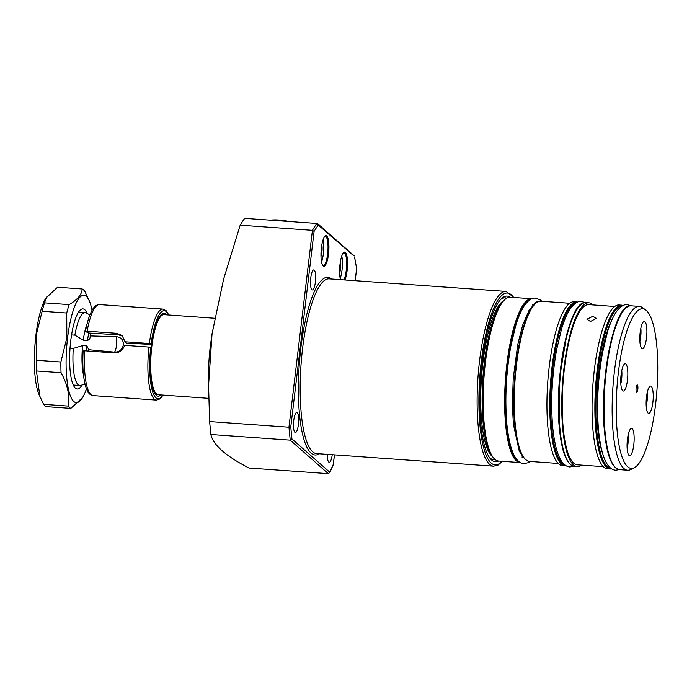<?xml version="1.0" encoding="UTF-8"?>
<svg xmlns="http://www.w3.org/2000/svg" width="692" height="692" viewBox="0 0 692 692"><rect width="100%" height="100%" fill="white"/><g stroke="black" fill="none" stroke-linecap="round" stroke-linejoin="round"><path stroke-width="1.04" d="M343.889 279.888A14.601 3.65 94.1 0 0 346.26 270.312A14.601 3.65 94.1 0 0 344.573 253.082A14.601 3.65 94.1 0 0 343.907 252.77A14.601 3.65 94.1 0 0 343.284 252.935M340.464 279.646A15.328 3.841 -85.9 0 1 340.023 264.257A15.328 3.841 -85.9 0 1 343.639 252.545A15.328 3.841 -85.9 0 1 347.133 270.511A15.328 3.841 -85.9 0 1 344.927 279.966M340.447 261.36A8.027 2.007 -85.9 0 1 340.507 268.678A8.027 2.007 -85.9 0 1 339.625 272.907M339.711 267.761A7.301 1.825 94.1 0 0 339.798 266.472M322.61 265.252A14.601 3.65 94.1 0 0 323.207 265.503A14.601 3.65 94.1 0 0 327.636 253.921A14.601 3.65 94.1 0 0 325.941 236.69A14.601 3.65 94.1 0 0 325.283 236.379A14.601 3.65 94.1 0 0 324.652 236.543M321.391 247.866A15.328 3.841 -85.9 0 1 325.015 236.154A15.328 3.841 -85.9 0 1 328.51 254.12A15.328 3.841 -85.9 0 1 322.913 265.693A15.328 3.841 -85.9 0 1 321.391 247.866M321.815 244.968A8.027 2.007 -85.9 0 1 321.875 252.286A8.027 2.007 -85.9 0 1 320.993 256.516M321.079 251.369A7.301 1.825 94.1 0 0 321.175 250.08M492.479 456.599A79.199 19.826 -85.9 0 1 482.904 362.738A79.199 19.826 -85.9 0 1 503.568 300.752M495.178 459.574A81.12 20.302 -85.9 0 1 489.434 457.473M498.517 461.036A83.031 20.786 -85.9 0 1 490.221 458.536A83.031 20.786 -85.9 0 1 482.013 361.959A83.031 20.786 -85.9 0 1 501.613 298.52A83.031 20.786 -85.9 0 1 510.168 297.214M500.671 299.454A81.12 20.302 -85.9 0 1 506.665 298.191M293.754 420.451A10.034 2.508 -85.9 0 1 296.79 412.484A10.034 2.508 -85.9 0 1 298.408 424.551A10.034 2.508 -85.9 0 1 295.363 432.509A10.034 2.508 -85.9 0 1 293.754 420.451M310.751 277.881A10.034 2.508 -85.9 0 1 313.787 269.923A10.034 2.508 -85.9 0 1 315.405 281.981A10.034 2.508 -85.9 0 1 312.369 289.939A10.034 2.508 -85.9 0 1 310.751 277.881M208.569 385.34L208.612 372.495A54.746 13.702 -85.9 0 1 210.117 347.92A54.746 13.702 -85.9 0 1 210.653 343.82L212.055 333.76L208.569 385.34L209.615 421.566L288.953 427.215L312.429 230.324L240.176 225.177A151.47 37.913 -85.9 0 1 244.734 218.335L316.988 223.473L318.329 225.082A150.008 37.55 94.1 0 0 314.09 231.413L312.429 230.324A151.47 37.913 -85.9 0 1 316.988 223.473M210.878 434.498C213.084 444.904 225.782 456.08 248.982 468.026L328.319 473.665L290.216 440.138L210.878 434.498L209.615 421.566M332.238 454.696A10.034 2.508 -85.9 0 1 329.236 462.317A10.034 2.508 -85.9 0 1 327.351 454.35M240.176 225.177L223.62 279.101L212.055 333.76M321.546 262.008A14.601 3.65 94.1 0 0 323.138 239.605M341.77 255.997A14.601 3.65 -85.9 0 1 340.179 278.4M314.09 231.413L290.77 427.016L288.953 427.215L290.216 440.138L291.938 438.936L329.755 472.221L329.617 472.861L333.259 464.782L334.418 454.852M353.396 255.504L318.329 225.082M356.657 268.712L354.538 256.948A150.008 37.55 94.1 0 1 356.596 268.816L355.23 280.701M333.276 464.427L329.755 472.221L328.319 473.665M71.561 334.928L74.874 335.17L83.239 340.187L87.469 340.49C89.355 339.677 90.254 338.327 90.176 336.424A9.126 2.284 94.1 0 0 90.116 335.923L116.368 336.719C121.117 337.229 123.453 339.91 123.366 344.763C122.285 349.676 119.344 352.133 114.526 352.15L88.472 349.694A9.126 2.284 94.1 0 0 88.637 349.382L88.766 348.863M208.699 398.341L158.286 394.751A40.145 10.051 -85.9 0 1 158.157 394.743A40.145 10.051 -85.9 0 1 156.461 393.912A40.145 10.051 -85.9 0 1 151.401 350.489A40.145 10.051 -85.9 0 1 163.857 314.652A40.145 10.051 -85.9 0 1 163.987 314.661L214.572 318.259M85.012 384.121L80.687 385.409A36.503 9.134 -85.9 0 1 79.822 385.513A36.503 9.134 -85.9 0 1 78.161 384.752A36.503 9.134 -85.9 0 1 73.3 348.405L70.048 348.171M74.874 335.17A36.503 9.134 -85.9 0 1 84.995 312.697A36.503 9.134 -85.9 0 1 85.843 312.922L89.943 314.808M83.239 340.187A33.398 8.356 -85.9 0 1 87.149 323.657M88.637 349.382L86.829 345.905L82.599 345.611L73.3 348.405M90.116 335.923A36.866 9.23 -85.9 0 1 90.626 333.146M88.386 351.069A36.866 9.23 -85.9 0 1 88.472 349.694M90.15 337.22L90.176 336.424M83.498 374.969A33.398 8.356 -85.9 0 1 82.599 345.611M82.045 385.012A40.145 10.051 -85.9 0 1 74.719 387.442A40.145 10.051 -85.9 0 1 70.748 340.741A40.145 10.051 -85.9 0 1 80.229 310.068A40.145 10.051 -85.9 0 1 87.131 313.511M84.995 312.697L79.13 312.282A36.503 9.134 94.1 0 0 78.412 312.343M92.036 310.345A53.838 13.477 94.1 0 0 89.502 301.349L84.796 291.289A60.221 15.077 94.1 0 0 82.175 288.979L57.574 287.232L45.741 298.235A53.838 13.477 94.1 0 0 35.854 335.689A53.838 13.477 94.1 0 0 38.908 394.267L43.613 404.336A60.221 15.077 94.1 0 0 46.234 406.637L70.835 408.392A60.221 15.077 94.1 0 1 68.214 406.083C69.875 395.305 67.487 384.181 61.052 372.711L36.451 370.964L39.911 396.698M46.442 297.058L44.573 302.862L69.174 304.61A60.221 15.077 94.1 0 0 66.726 313.009L42.126 311.262L36.148 335.542L36.278 360.255A60.221 15.077 94.1 0 0 36.451 370.964M89.502 301.349A53.838 13.477 94.1 0 0 67.574 337.947A53.838 13.477 94.1 0 0 68.915 391.196A53.838 13.477 94.1 0 0 82.668 397.381A53.838 13.477 94.1 0 0 86.448 388.835M36.278 360.255L60.879 362.011L66.856 337.731L66.726 313.009M60.879 362.011A60.221 15.077 94.1 0 0 61.052 372.711M82.668 397.381L70.835 408.392M69.174 304.61C77.513 299.714 81.855 294.507 82.175 288.979M43.613 404.336L68.214 406.083M44.573 302.862A60.221 15.077 94.1 0 0 42.126 311.262M73.248 384.934A36.503 9.134 94.1 0 0 73.949 385.098L79.822 385.513M168.58 314.99A44.167 11.055 94.1 0 0 151.115 343.915L149.36 343.517A45.62 11.418 -85.9 0 1 162.966 309.099L99.518 304.584A45.62 11.418 94.1 0 0 87.123 331.208L85.531 331.511L88.541 333.025L118.479 334.85L122.891 336.286M87.123 331.208L116.732 333.31L122.103 335.499L125.053 341.787L126.636 343.18L151.721 344.452A41.537 10.397 -85.9 0 1 166.642 314.851M162.508 314.626C161.781 312.196 154.126 323.173 151.764 344.529L151.115 343.915M125.053 341.787L149.36 343.517M163.113 395.097L159.982 398.912L156.487 400.114A45.62 11.418 -85.9 0 1 148.936 347.081L124.629 345.351C122.873 350.342 119.465 352.859 114.396 352.911L84.787 350.809A45.62 11.418 94.1 0 0 93.039 395.599C90.41 395.322 88.325 393.333 86.768 389.613C83.421 380.963 82.21 368.092 83.126 351.008L84.787 350.809M160.951 394.942A41.537 10.397 -85.9 0 1 151.297 348.015L150.683 347.479A44.167 11.055 94.1 0 0 152.006 389.466A44.167 11.055 94.1 0 0 162.88 395.08M99.518 304.584C96.897 304.471 94.544 306.149 92.469 309.601C89.588 314.462 87.253 321.728 85.471 331.399L85.531 331.511M151.297 348.015L151.332 348.093C149.827 363.352 150.173 376.033 152.361 386.127C154.515 392.805 156.003 395.625 156.825 394.578M148.936 347.081L150.683 347.479M270.676 220.177A13.503 2.448 6.8 0 1 289.092 221.483M636.086 390.556A3.65 0.917 94.1 0 0 636.726 392.2A3.65 0.917 94.1 0 0 637.669 390.323A3.65 0.917 94.1 0 0 637.877 386.568A3.65 0.917 94.1 0 0 637.237 384.925A3.65 0.917 94.1 0 0 636.294 386.802A3.65 0.917 94.1 0 0 636.086 390.556M639.988 342.575A13.684 3.425 94.1 0 0 642.384 348.751A13.684 3.425 94.1 0 0 645.921 341.701A13.684 3.425 94.1 0 0 646.726 327.619A13.684 3.425 94.1 0 0 644.33 321.443A13.684 3.425 94.1 0 0 640.792 328.492A13.684 3.425 94.1 0 0 639.988 342.575M620.906 384.864A13.684 3.425 94.1 0 0 623.31 391.041A13.684 3.425 94.1 0 0 626.848 383.991A13.684 3.425 94.1 0 0 627.653 369.909A13.684 3.425 94.1 0 0 625.248 363.733A13.684 3.425 94.1 0 0 621.719 370.782A13.684 3.425 94.1 0 0 620.906 384.864M627.237 449.497A13.684 3.425 94.1 0 0 629.634 455.673A13.684 3.425 94.1 0 0 633.171 448.624A13.684 3.425 94.1 0 0 633.976 434.55A13.684 3.425 94.1 0 0 631.58 428.374A13.684 3.425 94.1 0 0 628.042 435.424A13.684 3.425 94.1 0 0 627.237 449.497M646.311 407.216A13.684 3.425 94.1 0 0 648.715 413.392A13.684 3.425 94.1 0 0 652.253 406.342A13.684 3.425 94.1 0 0 653.058 392.26A13.684 3.425 94.1 0 0 650.653 386.084A13.684 3.425 94.1 0 0 647.115 393.134A13.684 3.425 94.1 0 0 646.311 407.216M590.492 321.477L596.374 318.311L592.828 316.296L586.928 319.237L590.492 321.477M493.517 457.888L492.306 456.383A80.661 20.189 -85.9 0 1 483.163 423.089A80.661 20.189 -85.9 0 1 503.361 300.942L504.779 299.627A82.123 20.552 94.1 0 0 484.218 423.988A82.123 20.552 94.1 0 0 493.517 457.888A82.123 20.552 94.1 0 0 498.621 461.045L520.125 462.576A82.123 20.552 -85.9 0 1 505.714 425.511A82.123 20.552 -85.9 0 1 510.558 341.052A82.123 20.552 -85.9 0 1 531.776 298.745L531.94 298.762M531.776 298.745L510.281 297.214A82.123 20.552 94.1 0 0 504.779 299.627M617.264 432.266A80.013 20.033 -85.9 0 1 623.094 344.841A80.013 20.033 -85.9 0 1 645.575 309.852A80.013 20.033 -85.9 0 1 656.699 344.858A80.013 20.033 -85.9 0 1 634.348 467.697A80.013 20.033 -85.9 0 1 617.264 432.266M634.348 467.697L630.758 469.531A82.123 20.552 -85.9 0 1 627.627 470.223A82.123 20.552 -85.9 0 1 613.224 433.166A82.123 20.552 -85.9 0 1 618.06 348.699A82.123 20.552 -85.9 0 1 639.287 306.392A82.123 20.552 -85.9 0 1 642.28 307.533L645.575 309.852M622.013 305.163A82.123 20.552 -85.9 0 0 600.786 347.47A82.123 20.552 -85.9 0 0 595.95 431.938A82.123 20.552 -85.9 0 0 610.361 468.994L607.541 468.795A82.123 20.552 -85.9 0 1 593.13 431.73A82.123 20.552 -85.9 0 1 597.966 347.272A82.123 20.552 -85.9 0 1 619.193 304.964L623.336 305.414M603.372 466.668L577.353 464.816A80.298 20.103 -85.9 0 1 563.271 428.582A80.298 20.103 -85.9 0 1 568.002 345.991A80.298 20.103 -85.9 0 1 588.754 304.627L614.764 306.478M581.652 465.128A82.123 20.552 -85.9 0 1 577.223 466.642A82.123 20.552 -85.9 0 1 562.821 429.576A82.123 20.552 -85.9 0 1 567.656 345.109A82.123 20.552 -85.9 0 1 588.883 302.811A82.123 20.552 -85.9 0 1 593.053 304.938M576.894 301.954A82.123 20.552 -85.9 0 0 555.676 344.261A82.123 20.552 -85.9 0 0 550.832 428.729A82.123 20.552 -85.9 0 0 565.243 465.785L562.423 465.586A82.123 20.552 -85.9 0 1 548.012 428.521A82.123 20.552 -85.9 0 1 552.856 344.062A82.123 20.552 -85.9 0 1 574.075 301.755L577.69 302.067M627.142 448.399A11.314 2.829 94.1 0 0 628.241 437.543A11.314 2.829 94.1 0 0 628.085 435.225M620.819 383.757A11.314 2.829 94.1 0 0 621.909 372.901A11.314 2.829 94.1 0 0 621.753 370.583M639.892 341.476A11.314 2.829 94.1 0 0 640.991 330.612A11.314 2.829 94.1 0 0 640.835 328.293M646.224 406.109A11.314 2.829 94.1 0 0 647.314 395.253A11.314 2.829 94.1 0 0 647.158 392.935M493.656 466.183A87.599 21.928 -85.9 0 1 479.547 360.921A87.599 21.928 -85.9 0 1 506.086 291.427L329.141 278.841A87.599 21.928 94.1 0 0 302.603 348.335A87.599 21.928 94.1 0 0 316.711 453.597L493.656 466.183L498.231 464.998L502.349 461.313M513.594 297.456A86.137 21.564 94.1 0 0 481.295 361.319A86.137 21.564 94.1 0 0 501.942 461.287M319.306 453.779A89.06 22.291 -85.9 0 1 300.856 347.938A89.06 22.291 -85.9 0 1 331.736 279.023M355.186 280.692L356.596 268.816M290.77 427.016L291.938 438.936M114.526 352.15A9.126 2.284 94.1 0 0 116.507 345.369A9.126 2.284 94.1 0 0 116.368 336.719M87.469 340.49A33.398 8.356 -85.9 0 1 88.784 333.034M86.431 350.922A33.398 8.356 -85.9 0 1 86.829 345.905M116.732 333.31L118.479 334.85M529.233 300.267A81.396 20.371 94.1 0 0 506.605 425.165A81.396 20.371 94.1 0 0 517.824 460.708M540.815 301.219A80.298 20.103 94.1 0 0 520.064 342.583A80.298 20.103 94.1 0 0 515.332 425.173A80.298 20.103 94.1 0 0 529.415 461.408C521.976 459.903 517.097 447.715 514.787 424.845C509.251 374.856 524.467 297.525 540.815 301.219L569.646 303.269M514.805 424.724A79.571 19.921 -85.9 0 1 535.08 303.918M576.159 302.828A81.396 20.371 94.1 0 0 556.031 347.099A81.396 20.371 94.1 0 0 551.723 428.374A81.396 20.371 94.1 0 0 564.629 464.825M586.063 302.612A82.123 20.552 94.1 0 0 564.836 344.91A82.123 20.552 94.1 0 0 560.001 429.377A82.123 20.552 94.1 0 0 574.403 466.443C566.8 464.903 561.817 452.438 559.456 429.049C553.79 377.927 569.36 298.823 586.063 302.612L588.883 302.811M559.473 428.928A81.396 20.371 -85.9 0 1 580.207 305.354M602.256 452.404A77.193 19.324 -85.9 0 1 597.871 429.291A77.193 19.324 -85.9 0 1 611.65 320.448M622.281 305.933A81.396 20.371 94.1 0 0 601.495 348.543A81.396 20.371 94.1 0 0 596.833 431.583A81.396 20.371 94.1 0 0 610.733 468.276M631.182 305.821A82.123 20.552 94.1 0 0 609.955 348.119A82.123 20.552 94.1 0 0 605.119 432.587A82.123 20.552 94.1 0 0 619.522 469.652C611.918 468.112 606.936 455.647 604.566 432.258C598.909 381.136 614.479 302.032 631.182 305.821L639.287 306.392M604.592 432.137A81.396 20.371 -85.9 0 1 625.326 308.563M551.913 393.54A77.193 19.324 -85.9 0 1 553.479 371.587M317.801 223.819L354.166 255.815M334.461 454.86L333.293 464.643M514.009 297.482L506.086 291.427M155.51 394.414L158.157 394.743M161.184 314.601L163.857 314.652M168.813 314.998L166.253 310.786L162.966 309.099M156.487 400.114L93.039 395.599M534.103 304.584L532.788 304.489M558.254 463.458L529.415 461.408M523.247 457.127L521.932 457.031M577.223 466.642L574.403 466.443M627.627 470.223L619.522 469.652M610.361 468.994L611.702 468.942M565.243 465.785L566.039 465.794M619.357 469.634L615.62 470.214C607.022 469.384 601.365 456.417 598.632 431.315C596.452 406.247 597.706 380.237 602.421 353.301L607.377 332.333C610.093 323.25 613.164 316.279 616.581 311.426C620.508 306.383 624.115 304.151 627.393 304.705L631.009 305.812M573.616 466.33L569.767 466.953C561.169 466.123 555.503 453.148 552.778 428.054C550.59 402.986 551.853 376.976 556.567 350.031L561.515 329.063C564.239 319.989 567.302 313.018 570.718 308.165C574.654 303.122 578.261 300.882 581.539 301.444L585.259 302.603M559.897 433.114L559.24 427.422L559.257 379.484L566.982 333.553M530.505 461.486L528.913 462.524L523.905 463.692C515.315 462.853 509.649 449.887 506.925 424.793C504.736 399.725 505.999 373.715 510.705 346.77L515.661 325.802C518.377 316.728 521.448 309.757 524.865 304.904C528.8 299.861 532.408 297.621 535.677 298.183L540.469 300.043L541.897 301.297M522.806 456.461L519.268 451.184L513.386 424.153L512.383 405.313L513.222 378.524L517.728 344.633L522.694 325.067L529.034 310.362L533.567 305.181"/></g></svg>
